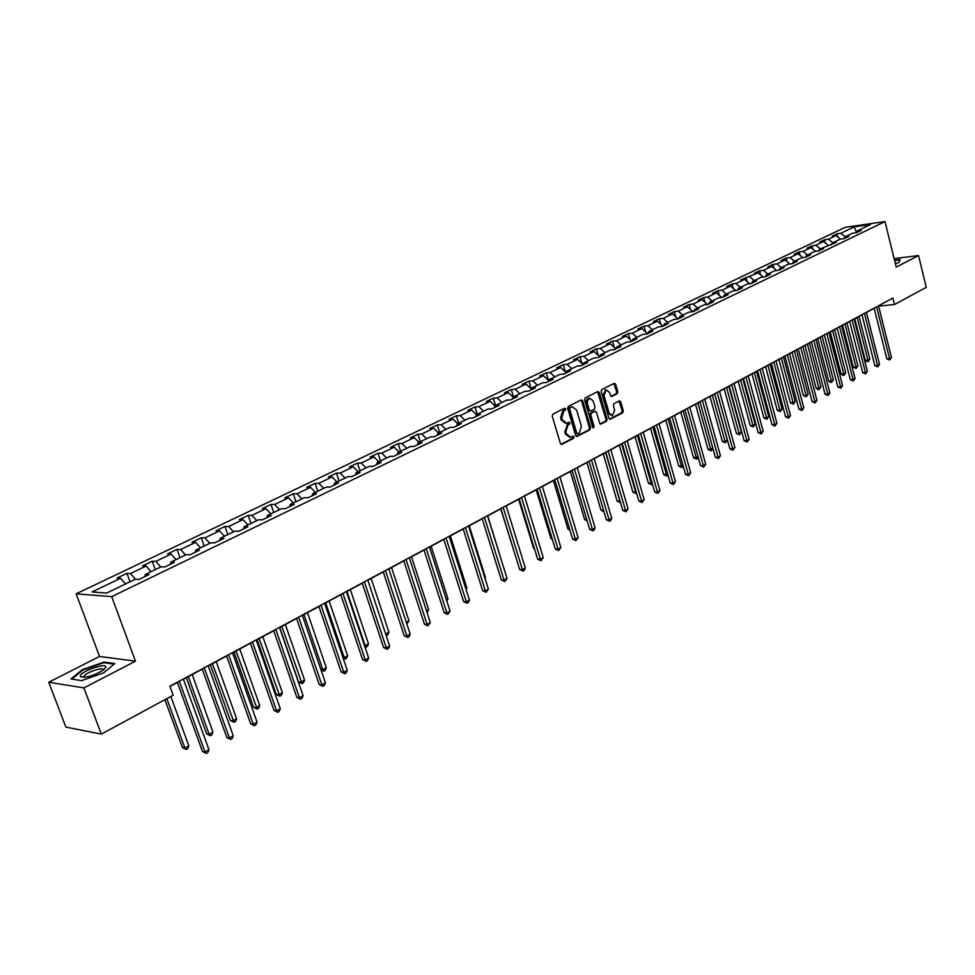 <?xml version="1.0" encoding="UTF-8"?>
<svg xmlns="http://www.w3.org/2000/svg" width="975" height="975" viewBox="0 0 975 975"><rect width="100%" height="100%" fill="white"/><g stroke="black" fill="none" stroke-linecap="round" stroke-linejoin="round"><path stroke-width="1.46" d="M565.768 408.866L564.683 408.196L552.923 414.095L552.264 416.179L560.393 443.442L561.697 444.454L573.605 438.311L574.056 436.861L573.154 436.154L570.716 437.263L566.548 433.997L565.878 431.73L567.962 425.112L569.461 424.344L569.912 422.894L568.998 422.175L566.597 423.26L562.38 419.957L561.71 417.69L563.794 411.072L565.305 410.317L565.768 408.866M565.719 423.308L561.271 420.018L560.601 417.751L562.685 411.145L564.196 410.378L564.318 408.379M561.015 444.32L572.496 438.348L572.642 436.386M569.814 437.3L565.439 434.033L564.769 431.779L568.486 422.407M617.187 393.754L617.809 391.755L615.664 384.308L614.396 383.285L601.807 389.573L601.173 391.597L608.924 418.238L610.399 419.165L622.684 412.778L623.293 410.78L620.709 401.834L619.466 400.822L613.994 403.589L613.372 405.6L614.664 410.048L612.422 415.643L609.07 412.937L603.976 395.411L606.206 389.829L609.607 392.572L610.447 395.484L611.715 396.508L617.187 393.754L616.078 393.827L616.7 391.828L613.921 383.492M896.208 267.113L918.535 255.548L926.25 287.332L894.502 304.517L892.905 298.07L169.906 686.229L173.172 695.199L101.315 734.114L83.899 687.899L135.464 661.184L111.723 596.639L884.995 221.569L896.208 267.113M582.697 400.883L581.173 399.921L568.327 406.368L567.682 408.428L575.689 435.496L576.981 436.508L589.948 429.804L590.582 427.757L582.697 400.883L580.942 400.043M585.219 397.898L597.833 391.572L599.32 392.523L607.084 419.189L606.462 421.212L600.905 424.064L599.637 423.053L596.481 412.23L594.982 411.292L591.398 413.12L590.765 415.155L594.08 426.453L593.47 427.94L592.581 427.233L584.586 399.933L585.219 397.898M111.723 596.639L76.16 593.824L845.167 227.346L884.995 221.569M837.757 236.876L836.989 233.817L832.236 236.084L836.136 235.536L828.482 239.204L824.582 239.74L819.756 242.056L823.656 241.507L815.892 245.225L811.992 245.773L807.093 248.113L810.993 247.577L803.095 251.355L799.195 251.891L794.223 254.268L798.123 253.744L790.103 257.583L786.191 258.095L781.146 260.52L785.058 259.996L776.904 263.908L772.992 264.408L767.861 266.87L771.773 266.358L763.498 270.331L759.574 270.831L754.358 273.329L758.27 272.829L740.647 279.886L744.559 279.398L736.003 283.493L732.091 283.969L726.692 286.553L730.616 286.077L721.927 290.233L718.002 290.708L712.53 293.329L716.442 292.866L707.606 297.095L703.682 297.558L698.112 300.215L702.037 299.764L693.054 304.066L689.13 304.517L683.463 307.223L687.387 306.784L678.247 311.159L674.322 311.598L668.57 314.352L672.482 313.913L663.195 318.374L659.271 318.788L653.408 321.592L657.333 321.177L647.875 325.711L643.951 326.113L637.991 328.965L641.916 328.563L632.287 333.17L628.375 333.56L622.306 336.46L626.23 336.07L616.444 340.763L612.519 341.14L606.352 344.09L610.265 343.724L600.308 348.489L596.395 348.855L590.119 351.865L594.019 351.5L583.879 356.362L579.979 356.704L573.58 359.763L577.492 359.422L567.17 364.37L563.258 364.699L556.749 367.807L560.649 367.477L550.144 372.523L546.244 372.84L539.626 376.009L543.514 375.692L532.813 380.823L528.925 381.115L522.173 384.345L526.061 384.053L515.153 389.281L511.278 389.561L504.404 392.84L508.28 392.572L497.177 397.885L493.301 398.153L486.293 401.505L490.169 401.249L478.859 406.66L474.996 406.904L467.854 410.317L471.717 410.085L460.188 415.606L456.337 415.825L449.061 419.311L452.912 419.092L441.151 424.722L437.312 424.929L429.902 428.464L433.741 428.269L421.761 434.009L417.934 434.192L410.378 437.799L414.192 437.629L401.98 443.479L398.166 443.637L390.463 447.33L394.278 447.184L381.81 453.143L378.02 453.278L370.159 457.031L373.949 456.909L361.25 463.003L357.459 463.101L349.452 466.94L353.218 466.842L340.263 473.046L336.497 473.131L328.319 477.043L332.073 476.97L318.849 483.308L315.108 483.356L306.759 487.354L310.501 487.305L296.997 493.777L293.268 493.801L284.761 497.872L288.466 497.859L274.682 504.453L270.989 504.453L262.299 508.609L265.98 508.621L251.916 515.361L248.235 515.336L239.363 519.577L243.019 519.626L228.65 526.512L225.006 526.439L215.938 530.778L219.57 530.851L204.896 537.883L201.277 537.786L192.014 542.222L195.622 542.332L180.619 549.51L177.036 549.388L167.566 553.91L171.137 554.056L155.817 561.393L152.258 561.234L142.582 565.853L146.128 566.036L130.455 573.544L126.933 573.337L117.049 578.065L120.547 578.285L92.028 591.947L106.665 593.068L135.367 579.223L138.986 579.442L148.956 574.628L145.336 574.409L144.922 576.578M836.989 233.817L840.877 233.257L854.173 226.895L870.541 224.53L857.269 230.929L861.254 230.356L856.513 232.647L852.528 233.22L844.886 236.901L848.872 236.34L844.07 238.668L840.084 239.216L832.321 242.97L836.306 242.422L819.548 249.125L823.534 248.588L818.573 250.989L814.576 251.526L806.569 255.389L810.566 254.853L805.521 257.29L801.523 257.827L793.382 261.751L797.379 261.227L792.261 263.713L788.251 264.225L779.988 268.223L783.985 267.698L778.769 270.221L774.772 270.733L766.362 274.792L770.372 274.292L765.07 276.851L761.061 277.339L752.517 281.47L756.527 280.971L751.14 283.579L747.13 284.066L738.441 288.259L742.45 287.783L736.978 290.428L732.968 290.903L724.132 295.169L728.142 294.694L722.572 297.387L718.563 297.85L709.568 302.189L713.59 301.726L707.923 304.468L703.913 304.919L694.773 309.331L698.783 308.88L693.03 311.671L689.008 312.11L679.709 316.595L683.731 316.156L677.869 318.996L673.847 319.422L664.389 323.98L668.411 323.566L662.439 326.454L658.43 326.857L648.802 331.5L652.811 331.098L646.754 334.035L642.732 334.437L632.946 339.154L636.955 338.764L630.776 341.75L626.767 342.14L616.797 346.954L620.807 346.576L614.518 349.611L610.508 349.988L600.356 354.876L604.354 354.522L597.955 357.618L593.958 357.971L583.623 362.956L587.62 362.615L581.1 365.759L577.102 366.1L566.572 371.183L570.57 370.853L563.928 374.059L559.93 374.376L549.217 379.555L553.203 379.251L546.439 382.517L542.453 382.822L531.533 388.087L535.519 387.794L528.621 391.121L524.648 391.414L513.52 396.776L517.493 396.508L510.461 399.896L506.5 400.164L495.154 405.637L499.115 405.381L491.961 408.842L488 409.086L476.446 414.668L480.395 414.436L473.107 417.958L469.146 418.178L457.372 423.869L461.309 423.662L453.875 427.257L449.926 427.452L437.921 433.253L441.846 433.071L434.265 436.727L430.341 436.91L418.08 442.821L422.004 442.662L414.265 446.404L410.353 446.55L397.849 452.583L401.761 452.449L393.863 456.263L389.963 456.385L377.215 462.54L381.103 462.43L373.047 466.318L369.159 466.428L356.155 472.704L360.019 472.619L351.804 476.592L347.941 476.665L334.657 483.064L338.508 483.015L330.111 487.073L326.272 487.11L312.719 493.655L316.546 493.63L307.978 497.774L304.151 497.786L290.318 504.465L294.121 504.465L285.37 508.694L281.568 508.682L267.43 515.507L271.221 515.531L262.275 519.858L258.509 519.809L244.067 526.78L247.821 526.841L238.692 531.253L234.938 531.18L220.192 538.298L223.909 538.395L214.573 542.904L210.868 542.795L195.78 550.071L199.485 550.205L189.942 554.824L186.249 554.665L170.832 562.112L174.501 562.283L164.751 566.999L161.094 566.804L145.336 574.409M840.535 239.155L836.136 235.536M832.772 242.751L828.482 239.204M844.886 236.901L843.984 238.68M828.153 245.225L823.656 241.507M820.194 248.808L815.892 245.225M832.321 242.97L831.395 244.786M815.575 251.392L810.993 247.577M807.422 254.975L803.095 251.355M819.548 249.125L818.622 250.965M802.803 257.656L798.123 253.744M794.454 261.239L790.103 257.583M806.569 255.389L805.655 257.229M789.823 264.018L785.058 259.996M781.267 267.601L776.904 263.908M793.382 261.751L792.468 263.603M776.648 270.489L771.773 266.358M767.873 274.06L763.498 270.331M779.988 268.223L779.074 270.075M763.254 277.071L758.27 272.829M754.26 280.629L749.86 276.851M766.362 274.792L765.46 276.656M749.641 283.762L744.559 279.398M740.427 287.296L736.003 283.493M752.517 281.47L751.615 283.347M735.82 290.562L730.616 286.077M726.363 294.084L721.927 290.233M738.441 288.259L737.551 290.148M721.756 297.485L716.442 292.866M712.067 300.983L707.606 297.095M724.132 295.169L723.243 297.058M707.472 304.517L702.037 299.764M697.527 308.002L693.054 304.066M709.568 302.189L708.703 304.09M692.945 311.671L687.387 306.784M682.744 315.132L678.247 311.159M694.773 309.331L693.908 311.244M678.088 318.886L672.482 313.913M667.704 322.384L663.195 318.374M679.709 316.595L678.856 318.52M662.963 326.198L657.333 321.177M652.409 329.769L647.875 325.711M664.389 323.98L663.536 325.918M647.571 333.645L641.916 328.563M636.846 337.277L632.287 333.17M648.802 331.5L647.961 333.45M631.898 341.213L626.23 336.07M621.014 344.918L616.444 340.763M632.946 339.154L632.105 341.116M616.797 346.954L615.968 348.916L610.265 343.724M604.89 352.694L600.308 348.489M599.625 356.643L594.019 351.5M588.486 360.604L583.879 356.362M600.356 354.876L599.54 356.85M582.989 364.504L577.492 359.422M571.789 368.66L567.17 364.37M583.623 362.956L582.818 364.93M566.048 372.511L560.649 367.477M554.787 376.862L550.144 372.523M566.572 371.183L565.78 373.169M548.791 380.652L543.514 375.692M537.469 385.222L532.813 380.823M549.217 379.555L548.438 381.554M531.204 388.928L526.061 384.053M519.833 393.729L515.153 389.281M531.533 388.087L530.766 390.097M513.301 397.361L508.28 392.572M501.869 402.395L497.177 397.885M513.52 396.776L512.765 398.799M495.044 405.941L490.169 401.249M483.563 411.231L478.859 406.66M495.154 405.637L494.41 407.66M476.434 414.668L471.717 410.085M464.917 420.225L460.188 415.606M476.446 414.668L475.715 416.703M457.653 423.735L452.912 419.092M445.904 429.402L441.151 424.722M457.372 423.869L456.653 425.917M438.494 432.973L433.741 428.269M426.526 438.75L421.761 434.009M437.921 433.253L437.214 435.301M418.97 442.394L414.192 437.629M406.77 448.281L401.98 443.479M418.08 442.821L417.398 444.88M399.067 451.998L394.278 447.184M386.612 458.006L381.81 453.143M397.849 452.583L397.191 454.655M378.763 461.797L373.949 456.909M366.064 467.915L361.25 463.003M377.215 462.54L376.569 464.624M358.044 471.79L353.218 466.842M345.089 478.03L340.263 473.046M356.155 472.704L355.522 474.788M336.911 481.979L332.073 476.97M323.7 488.353L318.849 483.308M334.657 483.064L334.047 485.172M315.352 492.387L310.501 487.305M301.86 498.895L296.997 493.777M312.719 493.655L312.134 495.763M293.341 503.003L288.466 497.859M279.569 509.645L274.682 504.453M290.318 504.465L289.746 506.573M270.867 513.849L265.98 508.621M256.803 520.638L251.916 515.361M267.43 515.507L266.894 517.628M247.918 524.916L243.019 519.626M233.561 531.85L228.65 526.512M244.067 526.78L243.543 528.913M224.482 536.226L219.57 530.851M209.808 543.307L204.896 537.883M220.192 538.298L219.692 540.442M200.545 547.779L195.622 542.332M185.555 555.007L180.619 549.51M195.78 550.071L195.317 552.216M176.073 559.577L171.137 554.056M160.753 566.975L155.817 561.393M170.832 562.112L170.393 564.269M151.076 571.643L146.128 566.036M135.428 579.223L130.455 573.544M125.507 583.976L120.547 578.285M135.464 661.184L99.511 656.455L48.75 682.244L83.899 687.899M48.75 682.244L65.861 727.094L101.315 734.114M918.535 255.548L894.112 258.607M99.511 656.455L76.16 593.824M878.621 306.138L894.502 304.517M169.991 686.473L177.401 682.488M183.434 679.258L202.288 669.13M208.26 665.925L226.627 656.053M232.55 652.884L250.453 643.268M256.315 640.112L273.756 630.752M279.569 627.632L296.583 618.491M302.348 615.396L318.923 606.499M324.638 603.428L340.811 594.738M346.478 591.703L362.249 583.233M367.867 580.21L383.26 571.947M388.818 568.961L403.845 560.893M409.366 557.932L424.015 550.058M429.487 547.121L443.796 539.431M449.231 536.518L463.198 529.023M468.585 526.134L482.223 518.798M487.561 515.933L500.894 508.779M506.183 505.94L519.2 498.944M524.452 496.129L537.164 489.292M542.38 486.501L554.812 479.822M559.979 477.055L572.118 470.523M577.249 467.768L589.119 461.394M594.202 458.664L605.804 452.437M610.862 449.731L622.208 443.637M627.217 440.944L638.308 434.984M643.281 432.315L654.128 426.489M659.063 423.832L669.679 418.141M674.578 415.508L684.962 409.939M689.812 407.331L699.977 401.871M704.791 399.275L714.736 393.937M719.526 391.365L729.251 386.149M734.004 383.589L743.523 378.483M748.239 375.948L757.563 370.939M762.243 368.428L771.371 363.529M776.015 361.03L784.948 356.228M789.567 353.754L798.318 349.062M802.9 346.6L811.468 341.993M816.014 339.556L824.411 335.047M828.933 332.621L837.147 328.209M841.632 325.796L849.688 321.47M854.137 319.081L862.034 314.84M866.458 312.463L874.185 308.319M856.464 232.489L854.173 226.895M845.154 236.779L840.877 233.257M857.269 230.929L856.367 232.672M130.016 581.795L126.933 573.337M155.281 569.607L152.258 561.234M179.997 557.688L177.036 549.388M204.177 546.024L201.277 537.786M227.845 534.605L225.006 526.439M251.026 523.417L248.235 515.336M273.719 512.472L270.989 504.453M295.949 501.747L293.268 493.801M317.74 491.229L315.108 483.356M339.081 480.943L336.497 473.131M359.994 470.84L357.459 463.101M380.506 460.956L378.02 453.278M400.603 451.254L398.166 443.637M420.322 441.736L417.934 434.192M439.664 432.4L437.312 424.929M458.64 423.247L456.337 415.825M477.263 414.265L474.996 406.904M495.532 405.454L493.301 398.153M513.484 396.849L511.278 389.561M531.241 388.842L528.925 381.115M548.486 380.36L546.244 372.84M565.378 371.889L563.258 364.699M581.977 363.577L579.979 356.704M598.297 355.424L596.395 348.855M614.323 347.417L612.519 341.14M630.082 339.568L628.375 333.56M645.572 331.853L643.951 326.113M660.806 324.273L659.271 318.788M675.785 316.838L674.322 311.598M690.507 309.526L689.13 304.517M704.998 302.348L703.682 297.558M719.245 295.291L718.002 290.708M733.261 288.356L732.091 283.969M747.057 281.543L745.948 277.351M760.634 274.84L759.574 270.831M774.004 268.247L772.992 264.408M787.154 261.763L786.191 258.095M800.097 255.389L799.195 251.891M812.845 249.125L811.992 245.773M825.398 242.946L824.582 239.74M103.752 672.799L114.794 663.536L104.008 662.074L82.327 669.691L70.98 678.966L81.62 680.611L103.752 672.799M895.367 263.725L898.962 262.507L900.144 259.545L894.514 260.24M82.546 670.3L82.327 669.691M104.264 662.781L104.008 662.074M576.298 436.373L588.839 429.853L589.473 427.806L581.587 400.957M570.156 407.879L569.705 409.317L576.725 433.058L577.627 433.765L579.369 432.9L581.417 426.319L576.652 410.134L572.447 406.831L569.059 407.94L568.596 409.378L569.705 409.317M576.688 433.753L575.616 433.107L568.596 409.378M569.059 407.94L570.643 407.148M600.234 423.93L605.353 421.273L605.975 419.25L597.577 391.694M594.567 411.304L590.289 413.181L589.656 415.216L592.971 426.514L594.08 426.453M592.812 427.672L592.971 426.514M593.178 400.957L589.729 398.202L587.438 400.713L587.328 403.333L589.278 410.085L590.57 411.109L594.372 409.207L594.994 407.172L593.178 400.957M589.278 398.239L587.535 398.812L586.328 400.786L586.353 403.918L587.462 403.845M590.314 411.121L588.169 410.146L586.353 403.918M611.069 396.374L616.078 393.827M605.719 389.866L602.867 395.484L603.976 395.411M611.764 415.679L607.961 412.998L602.867 395.484M609.509 419.104L621.562 412.839L622.184 410.841L619.003 401.018M164.921 699.66L182.459 747.581L184.921 748.069L188.833 745.851L170.832 696.467M166.847 698.624L184.921 748.069L186.164 749.483L182.459 747.581M188.833 745.851L187.736 748.593L186.164 749.483M177.316 682.256L202.471 751.506L205.018 752.005L179.327 681.184M208.955 749.738L207.833 752.529L206.249 753.431L205.018 752.005L208.955 749.738L183.349 679.014M206.249 753.431L202.471 751.506M105.836 667.107C106.531 662.281 80.035 671.592 80.279 676.102L80.438 676.674C86.007 678.1 93.807 675.797 103.801 669.752L105.836 667.107M103.301 670.13L103.362 669.849C103.923 666.486 86.08 672.287 84.228 676.077L84.423 677.345M81.62 680.611L71.797 679.088L82.79 670.105L103.801 662.72L114.099 664.121M899.864 260.24L898.743 262.592M894.599 260.581L899.791 259.935M895.111 262.689L894.867 261.678M186.347 677.698L206.651 733.87L209.137 734.321L212.977 732.14L192.209 674.542M188.309 676.638L209.137 734.321L210.344 735.735L206.651 733.87M212.977 732.14L211.868 734.858L210.344 735.735M210.442 664.755L230.344 720.44L232.854 720.854L236.596 718.721L216.243 661.635M212.428 663.682L234 722.268L230.344 720.44M236.596 718.721L235.499 721.415L234 722.268M202.203 668.899L226.834 737.527L229.405 737.99L204.238 667.802M233.257 735.772L232.135 738.538L230.587 739.428L229.405 737.99L233.257 735.772L208.175 665.693M230.587 739.428L226.834 737.527M226.553 655.822L250.673 723.84L253.268 724.279L228.613 654.713M257.047 722.109L255.913 724.839L254.402 725.717L253.268 724.279L257.047 722.109L232.464 652.653M254.402 725.717L250.673 723.84M234.024 652.092L253.537 707.289L256.059 707.679L259.728 705.595L239.777 648.997M236.048 651.007L257.168 709.093L253.537 707.289M259.728 705.595L258.631 708.264L257.168 709.093M257.108 639.685L276.242 694.407L278.789 694.773L282.384 692.725L262.823 636.626M259.155 638.588L279.849 696.199L276.242 694.407M282.384 692.725L281.288 695.382L279.849 696.199M279.728 627.547L298.484 681.793L301.043 682.134L304.566 680.136L285.382 624.512M281.799 626.438L302.067 683.56L298.484 681.793M304.566 680.136L303.469 682.756L302.067 683.56M250.368 643.037L274.012 710.458L276.62 710.86L252.464 641.916M280.312 708.74L279.191 711.445L277.717 712.298L276.62 710.86L280.312 708.74L256.23 639.892M277.717 712.298L274.012 710.458M273.683 630.52L296.851 697.344L299.483 697.722L275.803 629.387M303.091 695.638L301.982 698.332L300.532 699.16L299.483 697.722L303.091 695.638L279.496 627.4M300.532 699.16L296.851 697.344M296.498 618.272L319.227 684.511L321.86 684.852L298.655 617.114M325.406 682.817L324.285 685.486L322.871 686.303L321.86 684.852L325.406 682.817L302.262 615.176M322.871 686.303L319.227 684.511M303.968 614.53L322.847 669.752L326.296 667.79L307.478 612.641M320.848 669.508L322.847 669.752L323.834 671.178L320.982 669.898M326.296 667.79L325.211 670.398L323.834 671.178M318.849 606.267L341.128 671.946L343.785 672.263L321.019 605.109M347.246 670.264L346.137 672.908L344.748 673.701L343.785 672.263L347.246 670.264L324.565 603.208M344.748 673.701L341.128 671.946M325.699 602.855L344.212 657.613L347.6 655.7L329.136 601.014M342.92 657.479L344.212 657.613L345.162 659.051L343.224 658.357M347.6 655.7L346.515 658.283L345.162 659.051M340.738 594.518L362.59 659.624L365.247 659.917L342.932 593.348M368.648 657.967L367.538 660.587L366.186 661.367L365.247 659.917L368.648 657.967L346.405 591.484M366.186 661.367L362.59 659.624M346.978 591.423L365.15 645.73L368.465 643.841L350.354 589.619M364.54 645.669L366.064 647.156L364.991 647.034M368.465 643.841L367.38 646.401L366.064 647.156M362.176 583.013L383.614 647.571L386.283 647.827L364.394 581.819M389.622 645.913L388.513 648.509L387.185 649.277L386.283 647.827L389.622 645.913L367.794 579.991M387.185 649.277L383.614 647.571M385.698 634.067L388.928 632.227L371.146 578.455M388.928 632.227L387.855 634.762L386.161 635.468M386.551 635.505L385.722 634.152M383.187 571.728L404.211 635.737L406.904 635.98L385.418 570.533M410.17 634.103L409.061 636.687L407.757 637.431L406.904 635.98L410.17 634.103L388.745 568.742M407.757 637.431L404.211 635.737M406.319 622.355L408.988 620.831L391.536 567.499M408.988 620.831L406.843 623.963M403.772 560.674L424.405 624.158L427.111 624.378L406.027 559.467M430.304 622.538L427.928 625.828L427.111 624.378L430.304 622.538L409.293 557.712M427.928 625.828L424.405 624.158M426.526 610.874L428.659 609.668L411.523 556.774M428.659 609.668L427.05 612.471M423.954 549.839L444.21 612.788L446.916 612.982L426.221 548.62M450.06 611.179L447.708 614.445L446.916 612.982L450.06 611.179L429.427 546.902M447.708 614.445L444.21 612.788M446.343 599.625L447.952 598.711L431.133 546.244M447.952 598.711L446.855 601.209M443.735 539.224L463.625 601.648L466.342 601.831L446.026 537.993M469.414 600.052L468.329 602.574L467.098 603.281L466.342 601.831L469.414 600.052L449.158 536.311M467.098 603.281L463.625 601.648M465.77 588.595L466.891 587.962L450.365 535.909M466.891 587.962L466.123 589.704M463.137 528.803L482.662 590.728L485.392 590.874L465.441 527.572M488.402 589.144L486.111 592.325L485.392 590.874L488.402 589.144L468.512 525.915M486.111 592.325L482.662 590.728M484.831 577.773L485.465 577.407L469.219 525.781M485.465 577.407L485.026 578.407M482.162 518.59L501.345 580.003L504.075 580.137L484.477 517.347M507.037 578.443L504.77 581.587L504.075 580.137L507.037 578.443L487.5 515.726M504.77 581.587L501.345 580.003M503.514 567.158L487.732 515.848M500.821 508.572L519.663 569.497L522.405 569.607L503.161 507.317M525.306 567.938L524.233 570.387L523.063 571.058L522.405 569.607L525.306 567.938L506.122 505.732M523.063 571.058L519.663 569.497M500.736 508.865L516.25 558.431M519.139 498.737L537.652 559.175L540.394 559.272L521.491 497.482M543.246 557.627L541.028 560.722L540.394 559.272L543.246 557.627L524.392 495.922M541.028 560.722L537.652 559.175M518.602 499.261L533.678 548.438L534.373 548.462M534.532 549.01L533.678 548.438M537.103 489.097L555.299 549.047L558.041 549.12L539.467 487.829M560.844 547.511L558.651 550.57L558.041 549.12L560.844 547.511L542.319 486.293M558.651 550.57L555.299 549.047M536.153 489.84L550.972 538.639L552.155 538.663M552.435 539.614L550.972 538.639M554.751 479.627L572.63 539.102L575.372 539.163L557.115 478.347M578.126 537.578L575.957 540.613L575.372 539.163L578.126 537.578L559.918 476.848M575.957 540.613L572.63 539.102M553.386 480.59L567.95 529.011L569.595 529.035M569.997 530.376L567.95 529.011M572.057 470.328L589.631 529.34L592.386 529.388L574.446 469.048M595.079 527.841L594.019 530.217L592.946 530.827L592.386 529.388L595.079 527.841L577.188 467.573M592.946 530.827L589.631 529.34M570.302 471.498L584.622 519.553L586.731 519.565M587.145 520.991L584.622 519.553M589.058 461.199L606.34 519.76L609.095 519.785L591.447 459.92M611.739 518.261L610.679 520.626L609.619 521.235L609.095 519.785L611.739 518.261L594.141 458.469M609.619 521.235L606.34 519.76M586.926 462.577L601.014 510.266L603.537 510.266M603.964 511.692L601.014 510.266M605.755 452.242L622.745 510.339L625.499 510.352L608.156 450.95M628.107 508.865L626.011 511.802L625.499 510.352L628.107 508.865L610.801 449.524M626.011 511.802L622.745 510.339M603.257 453.814L617.114 501.138L620.015 501.004M605.597 452.558L620.307 502.552L617.114 501.138M622.148 443.43L638.857 501.101L641.611 501.089L624.561 442.138M644.17 499.627L642.098 502.539L641.611 501.089L644.17 499.627L627.157 440.749M642.098 502.539L638.857 501.101M619.296 445.197L632.933 492.168L636.175 491.827M621.648 443.93L636.102 493.569L632.933 492.168M638.247 434.789L654.688 492.009L657.455 491.997L640.672 433.497M659.965 490.547L657.906 493.435L657.455 491.997L659.965 490.547L643.22 432.12M657.906 493.435L654.688 492.009M635.066 436.727L648.473 483.344L652.043 482.82M637.418 435.459L651.629 484.733L648.473 483.344M652.458 484.258L651.629 484.733M654.079 426.294L670.252 483.088L673.006 483.052L656.492 424.99M675.48 481.638L673.445 484.49L673.006 483.052L675.48 481.638L659.003 423.65M673.445 484.49L670.252 483.088M650.557 428.403L663.756 474.679L667.643 473.96M652.921 427.135L666.888 476.056L663.756 474.679M667.997 475.191L666.888 476.056M669.618 417.946L685.535 474.313L688.289 474.264L672.055 416.642M690.714 472.875L688.716 475.702L688.289 474.264L690.714 472.875L674.517 415.313M688.716 475.702L685.535 474.313M665.791 420.225L678.783 466.16L682.975 465.258M668.155 418.957L681.891 467.525L678.783 466.16M683.231 466.148L681.891 467.525M684.901 409.744L700.562 465.697L703.316 465.636L687.338 408.44M705.705 464.258L703.718 467.062L703.316 465.636L705.705 464.258L689.764 407.136M703.718 467.062L700.562 465.697M680.769 412.181L693.554 457.787L698.039 456.702M683.134 410.914L696.65 459.128L693.554 457.787M698.197 457.251L696.65 459.128M699.916 401.676L715.333 457.214L718.088 457.141L702.366 400.372M720.44 455.8L718.465 458.567L718.088 457.141L720.44 455.8L704.742 399.092M718.465 458.567L715.333 457.214M695.492 404.272L708.082 449.548L712.859 448.293M697.868 403.004L711.153 450.877L708.082 449.548M712.92 448.512L711.153 450.877M714.687 393.754L729.861 448.878L732.615 448.793L717.125 392.438M734.918 447.476L732.968 450.218L732.615 448.793L734.918 447.476L719.477 391.182M732.968 450.218L729.861 448.878M709.971 396.496L722.378 441.443L725.059 441.358L727.338 440.066L714.651 393.985M712.347 395.216L725.424 442.76L722.378 441.443M727.338 440.066L725.424 442.76M729.203 385.966L744.132 440.688L746.899 440.59L731.652 384.65M749.166 439.286L747.228 442.016L746.899 440.59L749.166 439.286L733.956 383.407M747.228 442.016L744.132 440.688M724.218 388.854L736.43 433.485L739.123 433.375L741.353 432.108L728.861 386.356M726.594 387.575L739.464 434.777L736.43 433.485M741.353 432.108L739.464 434.777M743.474 378.3L758.184 432.632L760.939 432.522L745.924 376.984M763.169 431.242L761.256 433.936L760.939 432.522L763.169 431.242L748.191 375.765M761.256 433.936L758.184 432.632M738.221 381.322L750.25 425.636L752.944 425.527L755.138 424.271L742.84 378.848M740.61 380.043L753.273 426.928L750.25 425.636M755.138 424.271L753.273 426.928M757.514 370.756L771.993 424.698L774.747 424.576L759.964 369.44M776.941 423.321L775.052 426.002L774.747 424.576L776.941 423.321L762.194 368.245M775.052 426.002L771.993 424.698M752.005 373.925L763.864 417.922L766.545 417.8L768.702 416.569L756.588 371.463M754.406 372.645L766.85 419.201L763.864 417.922M768.702 416.569L766.85 419.201M771.322 363.346L785.582 416.898L788.336 416.776L773.784 362.03M790.493 415.533L788.629 418.19L788.336 416.776L790.493 415.533L775.966 360.847M788.629 418.19L785.582 416.898M765.57 366.637L777.246 410.329L779.927 410.195L782.06 408.988L770.116 364.199M767.971 365.357L780.219 411.596L777.246 410.329M782.06 408.988L780.219 411.596M784.912 356.058L798.952 409.232L801.706 409.086L787.361 354.729M803.827 407.867L801.974 410.499L801.706 409.086L803.827 407.867L789.518 353.572M801.974 410.499L798.952 409.232M778.915 359.47L790.42 402.87L793.102 402.724L795.198 401.529L783.437 357.045M781.316 358.191L793.102 402.724L793.382 404.113L790.42 402.87M795.198 401.529L793.382 404.113M798.269 348.879L812.114 401.676L814.856 401.529L800.731 347.551M816.94 400.335L815.112 402.943L814.856 401.529L816.94 400.335L802.852 346.418M815.112 402.943L812.114 401.676M792.053 352.426L803.388 395.509L806.069 395.35L808.129 394.18L796.538 350.013M794.454 351.134L806.069 395.35L806.325 396.74L803.388 395.509M808.129 394.18L806.325 396.74M811.419 341.823L825.057 394.253L827.799 394.095L813.881 340.494M829.859 392.913L828.043 395.497L827.799 394.095L829.859 392.913L815.977 339.373M828.043 395.497L825.057 394.253M804.984 345.479L816.16 388.269L818.842 388.111L820.865 386.953L809.445 343.09M807.385 344.187L818.842 388.111L819.073 389.488L818.013 389.561L816.16 388.269M820.865 386.953L819.073 389.488M824.362 334.864L837.805 386.941L840.547 386.77L826.824 333.548M842.571 385.612L840.767 388.172L840.547 386.77L842.571 385.612L828.884 332.438M840.767 388.172L837.805 386.941M817.72 338.642L828.726 381.14L831.407 380.969L833.393 379.836L822.144 336.265M820.121 337.35L831.407 380.969L831.626 382.346L830.566 382.419L828.726 381.14M833.393 379.836L831.626 382.346M837.098 328.027L850.346 379.738L853.088 379.567L839.572 326.71M855.075 378.422L853.296 380.957L853.088 379.567L855.075 378.422L841.583 325.626M853.296 380.957L850.346 379.738M830.249 331.914L841.108 374.132L843.777 373.949L845.739 372.828L834.637 329.55M832.65 330.622L843.777 373.949L843.984 375.326L842.924 375.399L841.108 374.132M845.739 372.828L843.984 375.326M849.639 321.299L862.692 372.657L865.434 372.462L852.101 319.971M867.384 371.341L865.617 373.864L865.434 372.462L867.384 371.341L854.1 318.91M865.617 373.864L862.692 372.657M842.583 325.284L853.296 367.222L855.965 367.027L857.902 365.93L846.958 322.944M844.996 323.992L855.965 367.027L856.16 368.404L853.296 367.222M857.902 365.93L856.16 368.404M861.985 314.669L874.855 365.674L877.585 365.479L864.447 313.341M879.511 364.37L877.768 366.868L877.585 365.479L879.511 364.37L866.409 312.293M877.768 366.868L874.855 365.674M854.746 318.752L865.3 360.409L867.957 360.214L869.871 359.129L859.072 316.424M857.147 317.46L867.957 360.214L868.152 361.579L867.08 361.664L865.3 360.409M869.871 359.129L868.152 361.579M874.148 308.149L886.823 358.812L889.553 358.605L876.61 306.82M891.455 357.508L889.724 359.994L889.553 358.605L891.455 357.508L878.536 305.784M889.724 359.994L886.823 358.812M562.685 411.145L563.794 411.072M560.601 417.751L561.71 417.69M561.271 420.018L562.38 419.957M568.352 424.393L569.461 424.344M566.853 425.161L567.962 425.112M564.769 431.779L565.878 431.73M565.439 434.033L566.548 433.997M572.496 438.348L573.605 438.311M561.161 444.405L561.941 444.368M564.196 410.378L565.305 410.317M589.473 427.806L590.582 427.757M588.839 429.853L589.948 429.804M576.457 436.459L577.224 436.422M575.616 433.107L576.725 433.058M598.211 392.596L599.32 392.523M605.975 419.25L607.084 419.189M605.353 421.273L606.462 421.212M600.405 424.028L601.136 423.991M593.872 411.352L594.982 411.292M590.289 413.181L591.398 413.12M589.656 415.216L590.765 415.155M588.169 410.146L589.278 410.085M611.264 396.472L611.922 396.435M607.961 412.998L609.07 412.937M619.6 401.895L620.709 401.834M622.184 410.841L623.293 410.78M621.562 412.839L622.684 412.778M609.692 419.201L610.399 419.165M614.543 384.394L615.664 384.308M616.7 391.828L617.809 391.755M576.518 433.814L577.432 433.778M571.338 406.892L572.447 406.831M594.092 411.267L595.201 411.206M588.62 398.275L589.729 398.202M605.085 389.903L606.206 389.829M84.691 677.32L84.228 676.077M84.13 677.101L80.438 676.674"/></g></svg>
